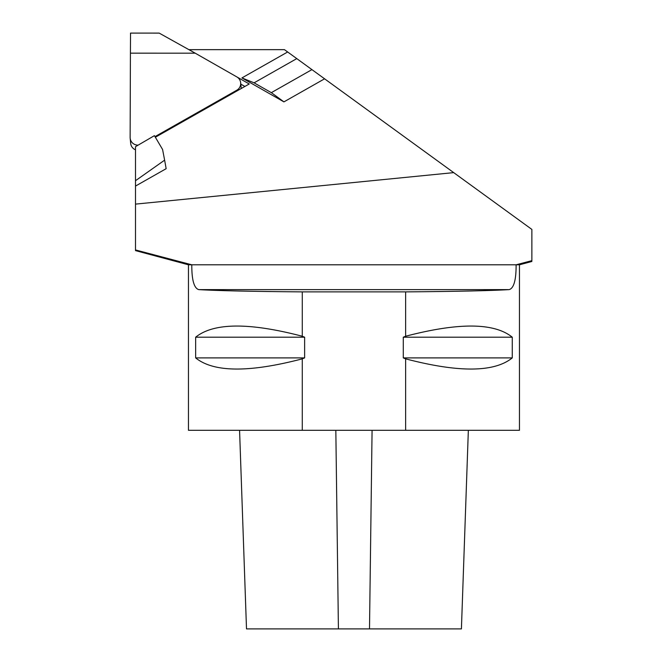 <?xml version="1.0" encoding="UTF-8"?>
<svg xmlns="http://www.w3.org/2000/svg" width="662" height="662" viewBox="0 0 662 662"><rect width="100%" height="100%" fill="white"/><g stroke="black" fill="none" stroke-linecap="round" stroke-linejoin="round"><path stroke-width="0.99" d="M130.414 53.159L130.53 33.1L159.194 33.108L195.207 53.175L130.414 53.159L130.133 137.431A7.812 7.696 -5.7 0 0 138.168 145.127M154.991 136.629L236.781 90.231A7.812 7.696 -5.7 0 0 236.831 76.908L195.207 53.175M240.678 82.8L241.191 88.038A7.812 7.696 174.3 0 1 241.225 88.534M130.166 138.209L130.687 143.447A7.812 7.696 -5.7 0 0 135.495 149.811M283.932 101.874L271.337 92.655L311.934 69.626L324.587 78.811L283.932 101.874L241.92 77.926L287.656 51.984L296.783 58.612L254.092 82.833L241.92 77.926M188.877 49.65L284.445 49.65L287.656 51.984M189.018 49.65L249.243 83.983L155.355 137.241M164.623 160.154L166.154 168.686L135.495 186.08L135.495 146.683L154.42 135.652L162.579 149.48L164.623 160.154L135.495 180.718M324.587 78.811L453.702 172.625L135.495 204.119L135.495 186.08M135.495 204.119L135.495 249.938L191.798 264.8C191.723 279.885 194.032 288.16 198.716 289.617C218.112 290.734 252.636 291.487 302.277 291.884L405.632 291.884C455.282 291.487 489.806 290.734 509.202 289.617C513.878 288.193 516.178 279.918 516.112 264.8L519.455 264.8L531.867 261.473M311.934 69.626L296.783 58.612M531.867 260.571L531.867 229.416L453.702 172.625M271.337 92.655L254.092 82.833M135.487 250.608L188.455 264.8L516.112 264.8L531.867 260.654M405.632 291.884L405.632 336.246C458.783 322.344 494.332 322.667 512.272 337.206L512.272 357.894C494.332 372.433 458.783 372.756 405.632 358.854L405.632 430.3L188.455 430.3L188.455 264.8M519.455 264.8L519.455 430.3L405.632 430.3M302.277 430.3L302.277 358.854C249.127 372.756 213.586 372.433 195.646 357.894L195.646 337.206C213.586 322.667 249.127 322.344 302.277 336.246L302.277 291.884M302.277 358.854L304.628 357.894L195.646 357.894M304.628 357.894L304.628 337.206L195.646 337.206M304.628 337.206L302.277 336.246M512.272 357.894L403.282 357.894L405.632 358.854M512.272 337.206L403.282 337.206L403.282 357.894M405.632 336.246L403.282 337.206M240.803 84.124L244.89 86.449M468.348 430.3L461.414 628.9L246.504 628.9L239.57 430.3M236.781 90.231L236.864 91.008M198.716 289.617L509.202 289.617M338.414 628.9L335.833 430.3M369.504 628.9L372.077 430.3"/></g></svg>
